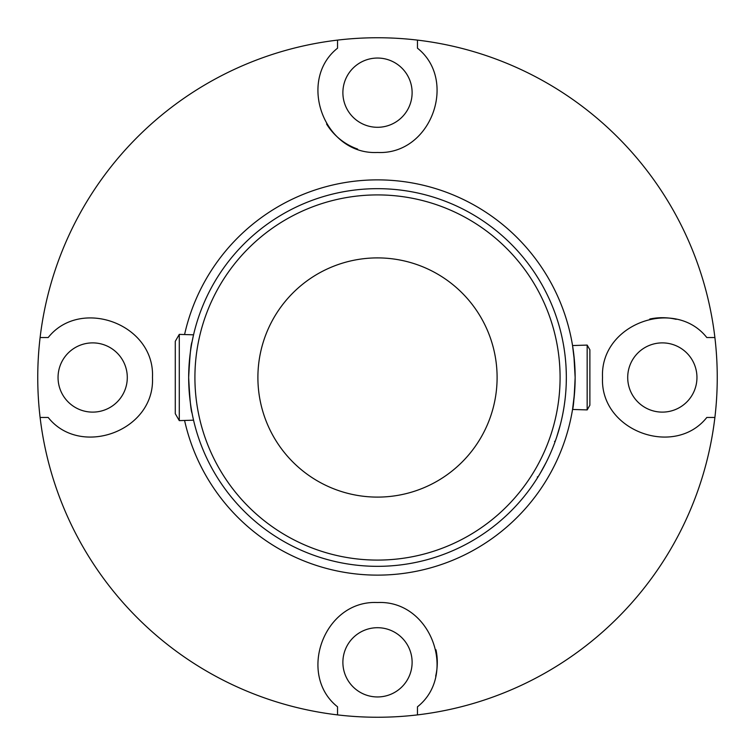 <?xml version="1.0" encoding="UTF-8"?>
<svg xmlns="http://www.w3.org/2000/svg" width="755" height="755" viewBox="0 0 755 755"><rect width="100%" height="100%" fill="white"/><g stroke="black" fill="none" stroke-linecap="round" stroke-linejoin="round"><path stroke-width="1.13" d="M564.91 354.322L565.127 356.124M564.098 348.48L563.985 347.791M563.815 346.743L564.457 350.905M564.372 350.32L564.287 349.725M564.589 351.887L564.06 348.272M564.315 349.924L564.24 349.442M564.174 348.97L563.834 346.828M563.513 344.969L563.617 345.573M563.626 345.601L563.721 346.158M565.212 356.907L564.891 354.189M564.598 351.905L564.797 353.434M565.07 355.662L565.193 356.775M565.108 356.02L565.042 355.416M565.014 355.171L564.938 354.548M560.342 424.716L556.633 437.249M548.253 458.134L546.224 462.315M546.195 462.371L540.089 473.536M566.25 383.229L566.335 377.632M566.033 366.817L566.297 373.697M566.297 381.52L566.307 380.898M566.326 375.622L566.335 377.962M565.854 363.976L565.939 365.193M565.948 365.373L566.042 366.911M563.692 345.979L564.174 348.999M563.551 345.205L563.664 345.828M564.145 348.829L563.843 346.913M563.768 346.441L563.655 345.771M563.249 343.506L562.909 341.694M563.003 342.194L563.447 344.563M563.843 346.885L563.976 347.725M563.711 408.889L564.221 405.709M564.004 407.105L562.966 413.004M562.852 413.627L562.617 414.816M562.579 414.986L562.154 417.024M563.381 410.767L563.57 409.729M563.626 409.389L563.221 411.664M535.408 273.933L538.796 279.303M537.475 277.17L537.107 276.575M557.247 435.38L556.916 436.399M557.851 433.464L559.719 427.047M559.247 428.755L558.266 432.124M554.529 441.42L555.312 441.09M559.049 429.453L558.464 431.464M556.605 437.334L556.388 438.004M558.162 432.464L557.832 433.53M552.169 305.737L553.509 309.078M561.89 418.242L561.446 420.214M561.522 419.893L561.635 419.393M562.23 416.684L562.39 415.93M561.409 420.384L561.644 419.336M562.097 417.288L561.909 418.147M563.343 410.994L563.003 412.843M563.239 411.56L563.088 412.381M562.815 413.787L563.173 411.947M562.711 414.344L562.834 413.693M563.07 412.494L563.202 411.786M563.022 412.721L562.513 415.325M562.428 415.741L562.286 416.401M536.116 275.018L538.466 278.765M540.287 281.794L541.543 283.955M539.825 281.011L540.561 282.257M539.212 279.992L539.844 281.039M541.241 283.427L542.241 285.192M541.731 284.286L539.674 280.756M566.212 370.658L566.326 375.754M566.335 375.962L566.241 371.526M566.024 366.562L566.061 367.27M566.165 369.478L566.024 366.609M566.118 368.308L566.071 367.421M566.307 374.206L566.297 373.716M566.278 372.762L566.241 371.337M543.487 467.553L544.421 465.807M537.296 476.962L538.23 476.622M543.845 466.883L546.29 462.173M541.712 470.743L540.967 472.035M553.151 446.818L552.905 447.46M552.405 448.678L552.15 449.319M552.084 449.47L552.509 448.423M550.471 453.264L549.895 454.576M549.413 455.633L549.178 456.152M552.5 448.461L552.735 447.875M553.047 447.092L552.301 448.951M553.811 445.129L554.179 444.157M553.859 445.016L553.198 446.715M553.16 446.8L552.377 448.753M549.999 454.34L549.678 455.038M549.272 455.954L547.875 458.946M553.075 447.017L552.651 448.083M550.744 452.651L550.423 453.368M549.753 454.897L549.48 455.491M549.376 455.718L549.8 454.774M549.848 454.661L550.093 454.132M550.395 453.453L550.886 452.32M558.275 322.895L558.945 325.169A188.835 188.835 0 0 1 559.059 325.594L558.247 322.819M559.247 326.254L559.568 327.387M557.105 319.195L556.18 316.411M558.407 323.338L557.332 319.884M557.936 321.8L557.445 320.233M559.21 326.113L559.7 327.868M557.077 319.101L558.077 322.272M553.698 309.578L555.038 313.155M549.555 299.669L550.084 300.858M551.499 304.123L551.131 303.246M550.131 300.962L550.518 301.84M552.717 307.087L553.868 310.012M566.174 385.314L566.241 383.455M566.241 383.625L566.156 385.843M566.146 385.928L566.174 385.38M566.222 384.05L566.241 383.417M566.297 381.445L566.326 379.963M566.307 380.992L566.212 384.295M565.778 391.977L565.825 391.43M565.882 390.675L565.92 390.042M565.929 389.844L566.005 388.665M544.695 289.722L545.79 291.845M539.853 281.068L541.307 283.55M543.676 287.797L545.157 290.618M542.807 286.22L542.335 285.371M545.695 291.647L546.044 292.336M377.5 566.335A188.835 188.835 0 0 0 566.335 377.5A188.835 188.835 0 0 0 377.5 188.665A188.835 188.835 0 0 0 188.665 377.5A188.835 188.835 0 0 0 377.5 566.335M565.382 358.559L565.759 362.759M565.514 395.091L565.457 395.762M192.827 416.939L193.544 420.176L179.284 420.62L179.284 334.38L193.544 334.824L192.053 341.855C190.921 343.959 189.788 355.841 188.665 377.5L188.665 378.047M191.345 345.799L190.77 349.348M189.798 356.879L189.581 358.88M188.665 377.368L188.665 377.5C189.788 399.159 190.921 411.041 192.053 413.145L192.053 413.145M189.373 393.912L189.798 398.121M190.77 405.652L191.1 407.747M565.712 362.192L565.608 360.937M563.494 344.827L563.003 342.157M564.268 405.35L564.966 400.244M565.146 398.649L565.202 398.13M565.363 396.686L565.533 394.874M188.854 369.053L188.892 368.223M188.939 367.27L189.024 365.864M189.137 364.146L189.203 363.287M189.203 363.183L188.835 369.459M189.345 361.447L189.401 360.777M184.579 420.45A197.65 197.65 0 0 0 575.15 377.5A197.65 197.65 0 0 0 184.579 334.55M573.857 354.897L573.781 354.293M574.583 392.487L572.554 409.455C573.423 407.568 574.291 396.922 575.15 377.5L573.857 354.897L572.554 345.545L574.583 362.513M417.468 714.891A339.75 339.75 0 0 1 337.532 714.891L337.532 706.803L337.532 714.891A339.75 339.75 0 0 1 40.109 337.532L48.197 337.532L40.109 337.532A339.75 339.75 0 0 1 417.468 40.109L417.468 48.197L417.468 40.109A339.75 339.75 0 0 1 714.891 417.468L706.803 417.468L714.891 417.468A339.75 339.75 0 0 1 417.468 714.891L417.468 706.803L417.468 714.891M342.883 662.333A34.617 34.617 0 0 0 377.5 696.95A34.617 34.617 0 0 0 412.117 662.333A34.617 34.617 0 0 0 377.5 627.707A34.617 34.617 0 0 0 342.883 662.333M435.673 676.178A59.796 59.796 0 0 0 435.965 649.772M337.532 706.803C296.913 674.659 323.886 599.885 377.5 602.528C431.114 599.885 458.087 674.659 417.468 706.803M92.667 342.883A34.617 34.617 0 0 0 58.05 377.5A34.617 34.617 0 0 0 92.667 412.117A34.617 34.617 0 0 0 127.293 377.5A34.617 34.617 0 0 0 92.667 342.883M48.197 337.532C80.341 296.913 155.115 323.886 152.472 377.5C155.115 431.114 80.341 458.087 48.197 417.468L40.109 417.468L48.197 417.468M412.117 92.667A34.617 34.617 0 0 0 377.5 58.05A34.617 34.617 0 0 0 342.883 92.667A34.617 34.617 0 0 0 377.5 127.293A34.617 34.617 0 0 0 412.117 92.667M417.468 48.197C458.087 80.341 431.114 155.115 377.5 152.472C323.886 155.115 296.913 80.341 337.532 48.197L337.532 40.109L337.532 48.197M326.575 124.018A59.796 59.796 0 0 0 357.596 149.056M662.333 342.883A34.617 34.617 0 0 1 696.95 377.5A34.617 34.617 0 0 1 662.333 412.117A34.617 34.617 0 0 1 627.707 377.5A34.617 34.617 0 0 1 662.333 342.883M676.178 319.327A59.796 59.796 0 0 0 649.772 319.035M706.803 417.468C674.659 458.087 599.885 431.114 602.528 377.5C599.885 323.886 674.659 296.913 706.803 337.532L714.891 337.532L706.803 337.532M179.284 334.38L175.283 341.307L175.283 413.693L179.284 420.62M572.554 345.545L587.163 345.092L587.163 409.908L572.554 409.455M587.163 409.908L589.881 405.209L589.881 349.791L587.163 345.092M377.5 560.087A182.587 182.587 0 0 1 194.913 377.5A182.587 182.587 0 0 1 377.5 194.913A182.587 182.587 0 0 1 560.087 377.5A182.587 182.587 0 0 1 377.5 560.087M377.5 497.101A119.601 119.601 0 0 0 497.101 377.5A119.601 119.601 0 0 0 377.5 257.899A119.601 119.601 0 0 0 257.899 377.5A119.601 119.601 0 0 0 377.5 497.101"/></g></svg>
